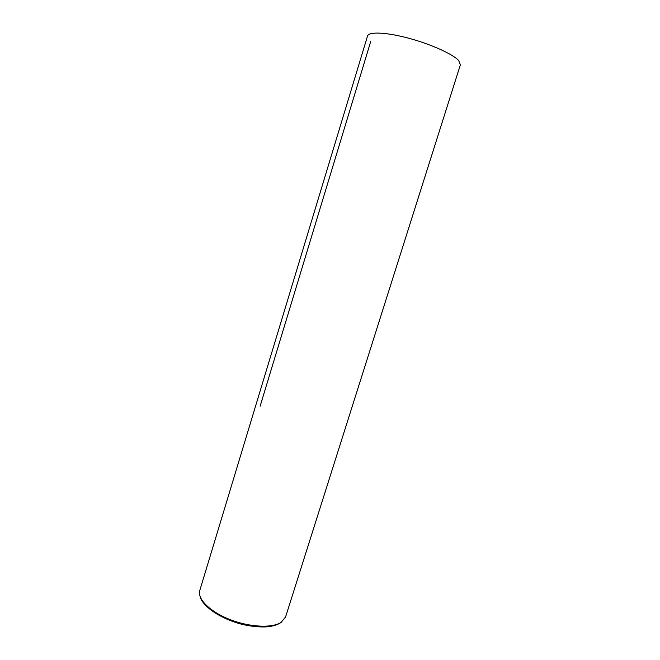 <?xml version="1.0" encoding="UTF-8"?>
<svg xmlns="http://www.w3.org/2000/svg" width="660" height="660" viewBox="0 0 660 660"><rect width="100%" height="100%" fill="white"/><g stroke="black" fill="none" stroke-linecap="round" stroke-linejoin="round"><path stroke-width="0.99" d="M458.716 60.629L460.399 64.746L285.574 616.968L281.119 622.363C272.044 628.369 249.274 627.247 229.49 619.361C209.649 611.523 197.084 598.744 199.798 590.419L367.537 36.003C368.676 31.49 386.306 32.2 408.655 38.214C430.98 44.179 452.999 54.169 458.716 60.629M260.131 406.18L370.705 41.531M281.597 622.042L279.865 623.23C277.06 624.822 273.479 625.944 269.132 626.587C262.82 627.561 249.364 626.654 237.847 623.172C215.754 616.366 201.944 604.494 200.219 596.846"/></g></svg>
